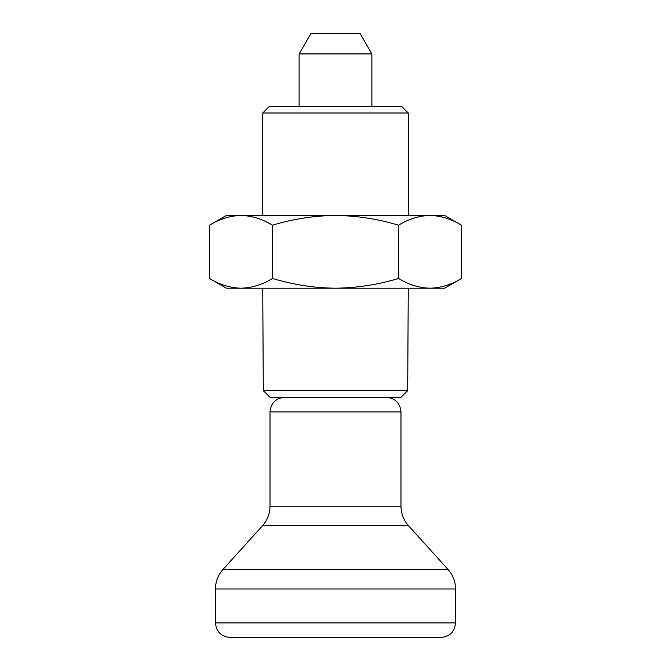 <?xml version="1.0" encoding="UTF-8"?>
<svg xmlns="http://www.w3.org/2000/svg" width="671" height="671" viewBox="0 0 671 671"><rect width="100%" height="100%" fill="white"/><g stroke="black" fill="none" stroke-linecap="round" stroke-linejoin="round"><path stroke-width="1.01" d="M398.515 278.457C408.798 284.705 419.3 287.951 430.019 288.203C440.755 287.943 451.264 284.697 461.522 278.457L461.522 225.196C451.239 218.956 440.738 215.701 430.019 215.45C419.274 215.71 408.773 218.956 398.515 225.196L398.515 278.457C378.108 284.672 357.106 287.926 335.5 288.203L444.638 288.203L461.522 278.457M272.485 278.457L272.485 225.196C262.202 218.956 251.7 215.701 240.981 215.45C230.245 215.71 219.736 218.956 209.478 225.196L209.478 278.457C219.761 284.705 230.262 287.951 240.981 288.203C251.726 287.943 262.227 284.697 272.485 278.457C293.16 284.714 314.162 287.96 335.5 288.203L226.362 288.203L209.478 278.457M209.478 225.196L226.362 215.45L444.638 215.45L461.522 225.196M272.485 225.196C293.16 218.939 314.162 215.693 335.5 215.45C357.106 215.735 378.108 218.981 398.515 225.196M408.262 288.203L407.691 390.648L400.939 397.341L407.691 390.648L263.309 390.648L270.061 397.341L263.309 390.648L262.738 288.203M262.738 113.005L408.262 113.005L401.568 106.312L269.432 106.312L262.738 113.005L262.738 215.45M230.002 637.45L440.998 637.45C449.838 636.586 454.686 631.738 455.55 622.898L215.45 622.898C216.314 631.738 221.162 636.586 230.002 637.45M284.571 397.341C275.731 398.205 270.883 403.061 270.019 411.893L270.019 506.194C269.927 513.625 267.427 520.134 262.504 525.712L222.957 569.478C218.041 575.055 215.542 581.556 215.45 588.987L215.45 622.898M371.877 53.923L299.123 53.923L310.883 33.55L360.117 33.55L371.877 53.923L371.877 106.312M299.123 53.923L299.123 106.312M270.061 397.341L400.939 397.341M215.45 588.987L455.55 588.987L455.55 622.898M222.957 569.478L448.043 569.478C452.959 575.055 455.458 581.556 455.55 588.987M262.504 525.712L408.496 525.712L448.043 569.478M270.019 506.194L400.981 506.194C401.073 513.625 403.573 520.134 408.496 525.712M270.019 411.893L400.981 411.893L400.981 506.194M408.262 113.005L408.262 215.45M400.981 411.893C400.117 403.061 395.269 398.205 386.429 397.341"/></g></svg>
